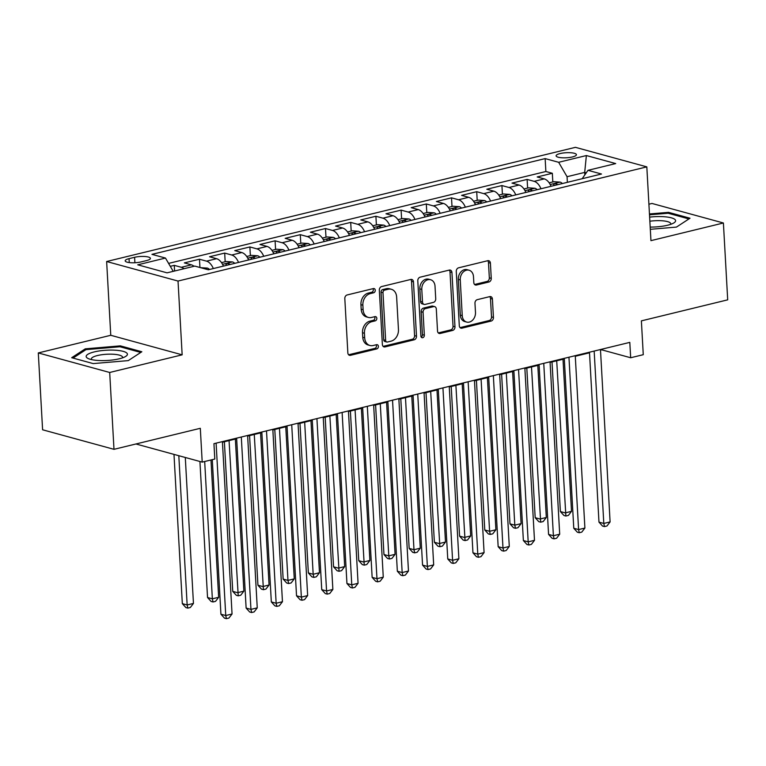 <?xml version="1.0" encoding="UTF-8"?>
<svg xmlns="http://www.w3.org/2000/svg" width="766" height="766" viewBox="0 0 766 766"><rect width="100%" height="100%" fill="white"/><g stroke="black" fill="none" stroke-linecap="round" stroke-linejoin="round"><path stroke-width="1.15" d="M375.254 290.257A2.183 1.695 105.3 0 0 374.105 288.571A2.183 1.695 105.3 0 0 373.406 288.562L347.122 294.967A3.121 2.422 105.3 0 0 344.815 298.587L347.85 352.896A3.121 2.422 105.3 0 0 349.507 355.309A3.121 2.422 105.3 0 0 350.493 355.309L376.776 348.913A2.183 1.695 105.3 0 0 378.394 346.376A2.183 1.695 105.3 0 0 377.236 344.69A2.183 1.695 105.3 0 0 376.546 344.69L373.147 345.514A9.987 7.756 105.3 0 1 369.968 345.495A9.987 7.756 105.3 0 1 364.683 337.787L364.434 333.258A9.987 7.756 105.3 0 1 371.807 321.682L375.216 320.849A2.183 1.695 105.3 0 0 376.824 318.321A2.183 1.695 105.3 0 0 375.666 316.636A2.183 1.695 105.3 0 0 374.976 316.626L371.577 317.45A9.987 7.756 105.3 0 1 368.398 317.43A9.987 7.756 105.3 0 1 363.113 309.723L362.864 305.203A9.987 7.756 105.3 0 1 370.237 293.617L373.645 292.784A2.183 1.695 105.3 0 0 375.254 290.257M368.398 317.43L366.474 316.904A9.987 7.756 105.3 0 1 361.188 309.196L360.939 304.676A9.987 7.756 105.3 0 1 368.312 293.091L371.711 292.258A2.183 1.695 105.3 0 0 373.329 289.73A2.183 1.695 105.3 0 0 372.994 288.667M348.616 354.773L374.852 348.386A2.183 1.695 105.3 0 0 376.46 345.849A2.183 1.695 105.3 0 0 376.135 344.786M369.968 345.495L368.034 344.959A9.987 7.756 105.3 0 1 362.758 337.26L362.5 332.731A9.987 7.756 105.3 0 1 369.882 321.155L373.281 320.322A2.183 1.695 105.3 0 0 374.9 317.785A2.183 1.695 105.3 0 0 374.564 316.722M560.09 153.564A10.169 2.528 -3.2 0 0 556.106 155.824A10.169 2.528 -3.2 0 0 561.823 157.767A10.169 2.528 -3.2 0 0 572.432 156.944A10.169 2.528 -3.2 0 0 576.415 154.684A10.169 2.528 -3.2 0 0 570.699 152.74A10.169 2.528 -3.2 0 0 560.09 153.564M488.957 281.984A3.121 2.422 105.3 0 0 491.255 278.364L490.403 263.131A3.121 2.422 105.3 0 0 488.756 260.718A3.121 2.422 105.3 0 0 487.76 260.708L458.575 267.822A3.121 2.422 105.3 0 0 456.268 271.442L459.303 325.751A3.121 2.422 105.3 0 0 460.95 328.164A3.121 2.422 105.3 0 0 461.946 328.164L491.14 321.059A3.121 2.422 105.3 0 0 493.438 317.44L492.414 299.037A3.121 2.422 105.3 0 0 490.767 296.624A3.121 2.422 105.3 0 0 489.771 296.614L477.275 299.659A3.121 2.422 105.3 0 0 474.968 303.279L475.485 312.404A8.349 6.482 105.3 0 1 466.666 322.074A8.349 6.482 105.3 0 1 462.243 315.63L460.251 279.877A8.349 6.482 105.3 0 1 469.07 270.216A8.349 6.482 105.3 0 1 473.484 276.65L473.819 282.616A3.121 2.422 105.3 0 0 475.466 285.019A3.121 2.422 105.3 0 0 476.462 285.029L488.957 281.984L487.023 281.457A3.121 2.422 105.3 0 0 489.33 277.838L488.478 262.594A3.121 2.422 105.3 0 0 487.712 260.727M109.691 372.477L182.155 354.83L110.764 335.288L38.3 352.935L109.691 372.477L113.99 449.326L200.309 428.299L202.205 462.109L214.806 459.045L213.944 443.677L629.805 342.383L630.667 357.751L643.268 354.687L641.381 320.868L727.7 299.841L723.401 222.992L652.01 203.459L648.907 204.216M182.155 354.83L178.028 281.055L646.82 166.873L650.947 240.648L723.401 222.992M413.468 281.869A3.121 2.422 105.3 0 0 411.821 279.456A3.121 2.422 105.3 0 0 410.825 279.446L381.631 286.561A3.121 2.422 105.3 0 0 379.323 290.18L382.368 344.489A3.121 2.422 105.3 0 0 384.015 346.902A3.121 2.422 105.3 0 0 385.011 346.912L414.195 339.798A3.121 2.422 105.3 0 0 416.503 336.178L413.468 281.869L411.534 281.342A3.121 2.422 105.3 0 0 410.777 279.466M420.103 277.196L449.297 270.082A3.121 2.422 105.3 0 1 450.284 270.092A3.121 2.422 105.3 0 1 451.94 272.495L454.975 326.804A3.121 2.422 105.3 0 1 452.668 330.424L440.172 333.469A3.121 2.422 105.3 0 1 439.186 333.459A3.121 2.422 105.3 0 1 437.53 331.056L436.304 309.033A3.121 2.422 105.3 0 0 434.648 306.62A3.121 2.422 105.3 0 0 433.661 306.611L425.369 308.631A3.121 2.422 105.3 0 0 423.062 312.25L424.345 335.182A2.183 1.695 105.3 0 1 422.037 337.71A2.183 1.695 105.3 0 1 420.888 336.025L417.796 280.816A3.121 2.422 105.3 0 1 420.103 277.196M113.99 449.326L42.599 429.783L38.3 352.935M552.813 181.935L552.334 173.279L537.205 176.965L544.253 178.89L534.17 181.341A12.716 7.354 76.3 0 1 540.968 188.762M527.611 188.072L527.123 179.416L512.004 183.103L519.051 185.027L508.969 187.488A12.716 7.354 76.3 0 1 515.767 194.899M502.41 194.219L501.922 185.554L486.803 189.24L493.84 191.165L483.758 193.626A12.716 7.354 76.3 0 1 490.566 201.037M477.199 200.357L476.72 191.691L461.601 195.378L468.639 197.302L458.556 199.763A12.716 7.354 76.3 0 1 465.364 207.174M451.997 206.494L451.519 197.839L436.39 201.515L443.437 203.44L433.355 205.901A12.716 7.354 76.3 0 1 440.163 213.312M426.796 212.632L426.308 203.976L411.189 207.653L418.236 209.587L408.154 212.038A12.716 7.354 76.3 0 1 414.952 219.449M401.595 218.77L401.106 210.114L385.987 213.791L393.025 215.725L382.943 218.176A12.716 7.354 76.3 0 1 389.75 225.587M376.384 224.907L375.905 216.251L360.786 219.938L367.824 221.862L357.741 224.314A12.716 7.354 76.3 0 1 364.549 231.725M351.182 231.045L350.704 222.389L335.575 226.075L342.622 228L332.54 230.451A12.716 7.354 76.3 0 1 339.348 237.872M325.981 237.182L325.493 228.527L310.374 232.213L317.421 234.137L307.338 236.598A12.716 7.354 76.3 0 1 314.137 244.009M300.779 243.329L300.291 234.664L285.172 238.35L292.21 240.275L282.137 242.736A12.716 7.354 76.3 0 1 288.935 250.147M275.578 249.467L275.09 240.802L259.971 244.488L267.008 246.413L256.926 248.873A12.716 7.354 76.3 0 1 263.734 256.284M250.367 255.605L249.888 246.949L234.76 250.626L241.807 252.55L231.725 255.011A12.716 7.354 76.3 0 1 238.532 262.422M225.166 261.742L224.687 253.086L209.558 256.763L216.606 258.697L206.523 261.149A12.716 7.354 76.3 0 1 213.321 268.56M199.945 267.497L199.476 259.224L184.357 262.901L191.395 264.835A12.716 7.354 76.3 0 1 194.047 266.271M141.011 261.924L146.555 260.574A9.853 2.451 -3.2 0 0 150.404 258.391A9.853 2.451 -3.2 0 0 144.87 256.505A9.853 2.451 -3.2 0 0 134.586 257.299L129.042 258.649A9.853 2.451 -3.2 0 0 125.184 260.833A9.853 2.451 -3.2 0 0 130.727 262.719A9.853 2.451 -3.2 0 0 141.011 261.924M178.028 281.055L106.637 261.512L575.429 147.331L646.82 166.873M552.334 173.279L545.871 171.507L545.143 158.6L151.965 254.36L165.475 258.056L173.221 271.346M545.143 158.6L558.653 162.296L586.373 155.546L615.701 163.57L587.982 170.32L601.492 174.016L208.314 269.785L194.803 266.089L167.074 272.84L137.746 264.816L165.475 258.056M174.591 271.011L174.275 265.362L181.322 267.286A12.716 7.354 76.3 0 1 183.964 268.722M199.476 259.224L206.523 261.149M224.687 253.086L231.725 255.011M249.888 246.949L256.926 248.873M275.09 240.802L282.137 242.736M300.291 234.664L307.338 236.598M325.493 228.527L332.54 230.451M350.704 222.389L357.741 224.314M375.905 216.251L382.943 218.176M401.106 210.114L408.154 212.038M426.308 203.976L433.355 205.901M451.519 197.839L458.556 199.763M476.72 191.691L483.758 193.626M501.922 185.554L508.969 187.488M527.123 179.416L534.17 181.341M545.871 171.507L168.587 263.399M174.275 265.362L170.301 266.329M584.841 174.878L584.697 172.407L567.06 176.707L567.367 182.327M110.764 335.288L106.637 261.512M600.496 350.129L601.722 349.832L630.667 357.751M222.446 442.212L236.656 438.746M247.648 436.074L261.867 432.608M272.849 429.937L287.068 426.47M298.051 423.799L312.269 420.333M323.262 417.661L337.471 414.195M348.463 411.514L362.682 408.058M373.664 405.377L387.883 401.92M398.866 399.239L413.085 395.783M424.067 393.102L438.286 389.635M449.278 386.964L463.487 383.498M474.48 380.826L488.698 377.36M499.681 374.689L513.9 371.223M524.882 368.551L539.101 365.085M550.093 362.404L564.303 358.948M575.295 356.267L589.514 352.81M135.936 443.983L202.205 462.109M586.249 172.829L584.697 172.407L586.373 155.546M601.693 349.229L601.722 349.832M223.404 266.108A12.716 7.354 -103.7 0 0 216.606 258.697M248.605 259.971A12.716 7.354 -103.7 0 0 241.807 252.55M273.816 253.833A12.716 7.354 -103.7 0 0 267.008 246.413M299.018 247.686A12.716 7.354 -103.7 0 0 292.21 240.275M324.219 241.549A12.716 7.354 -103.7 0 0 317.421 234.137M349.42 235.411A12.716 7.354 -103.7 0 0 342.622 228M374.631 229.273A12.716 7.354 -103.7 0 0 367.824 221.862M399.833 223.136A12.716 7.354 -103.7 0 0 393.025 215.725M425.034 216.998A12.716 7.354 -103.7 0 0 418.236 209.587M450.236 210.861A12.716 7.354 -103.7 0 0 443.437 203.44M475.447 204.723A12.716 7.354 -103.7 0 0 468.639 197.302M500.648 198.576A12.716 7.354 -103.7 0 0 493.84 191.165M525.849 192.438A12.716 7.354 -103.7 0 0 519.051 185.027M587.982 170.32L582.179 178.717M551.051 186.301A12.716 7.354 -103.7 0 0 544.253 178.89M567.06 176.707L558.653 162.296M128.267 360.614L141.834 351.747L120.329 345.859L85.265 348.846L71.688 357.703L93.193 363.591L128.267 360.614M650.305 229.312L676.445 227.09L690.013 218.224L668.517 212.345L649.453 213.963M85.332 350.052L85.265 348.846M120.386 346.874L120.329 345.859M668.574 213.35L668.517 212.345M383.124 346.366L412.271 339.271A3.121 2.422 105.3 0 0 414.578 335.652L411.534 281.342M384.589 290.123A2.183 1.695 105.3 0 0 382.981 292.66L385.643 340.334A2.183 1.695 105.3 0 0 386.801 342.019A2.183 1.695 105.3 0 0 387.491 342.019L391.081 341.148A9.987 7.756 105.3 0 0 398.454 329.562L396.635 296.978A9.987 7.756 105.3 0 0 391.349 289.27A9.987 7.756 105.3 0 0 388.18 289.251L384.589 290.123L382.665 289.596A2.183 1.695 105.3 0 0 381.047 292.133L382.981 292.66M386.801 342.019L384.867 341.483A2.183 1.695 105.3 0 1 383.709 339.798L381.047 292.133M391.349 289.27L389.425 288.744A9.987 7.756 105.3 0 0 386.246 288.725L388.18 289.251M382.665 289.596L386.246 288.725M438.296 332.932L450.734 329.897A3.121 2.422 105.3 0 0 453.041 326.278L450.006 271.968A3.121 2.422 105.3 0 0 449.249 270.092M434.648 306.62L432.723 306.094A3.121 2.422 105.3 0 0 431.727 306.084L423.445 308.104A3.121 2.422 105.3 0 0 421.137 311.724L422.42 334.656L424.345 335.182M421.185 337.04A2.183 1.695 105.3 0 0 422.42 334.656M435.021 286.178A8.349 6.482 105.3 0 0 430.607 279.734A8.349 6.482 105.3 0 0 421.788 289.395L422.487 301.995A3.121 2.422 105.3 0 0 424.144 304.399A3.121 2.422 105.3 0 0 425.13 304.408L433.422 302.388A3.121 2.422 105.3 0 0 435.73 298.769L435.021 286.178M430.607 279.734L428.682 279.207A8.349 6.482 105.3 0 0 419.854 288.868L421.788 289.395M424.144 304.399L422.21 303.872A3.121 2.422 105.3 0 1 420.563 301.469L419.854 288.868M474.575 284.483L487.023 281.457M469.07 270.216L467.136 269.689A8.349 6.482 105.3 0 0 458.317 279.351L460.251 279.877M466.666 322.074L464.732 321.538A8.349 6.482 105.3 0 1 460.318 315.104L458.317 279.351M460.06 327.628L489.206 320.533A3.121 2.422 105.3 0 0 491.513 316.913L490.479 298.501A3.121 2.422 105.3 0 0 489.723 296.634M173.987 454.391L182.327 603.646L187.153 604.968L193.453 603.436L185.295 457.484M178.813 455.713L187.153 604.968L187.823 608.108L185.889 607.582L182.327 603.646M193.453 603.436L190.341 607.495L187.823 608.108M212.278 459.657L220.924 614.208L225.75 615.529L216.108 443.15M232.05 613.997L228.929 618.057L226.41 618.669L225.75 615.529L232.05 613.997L222.408 441.609M226.41 618.669L224.486 618.143L220.924 614.208M94.256 351.91A20.663 5.142 -3.2 0 0 88.454 358.66A20.663 5.142 -3.2 0 0 119.343 358.775A20.663 5.142 -3.2 0 0 125.394 356.592A20.663 5.142 -3.2 0 0 119.812 350.665A20.663 5.142 -3.2 0 0 94.256 351.91M122.416 357.885A15.646 3.897 -3.2 0 0 122.57 357.272A15.646 3.897 -3.2 0 0 113.77 354.275A15.646 3.897 -3.2 0 0 97.454 355.539A15.646 3.897 -3.2 0 0 91.336 359.015A15.646 3.897 -3.2 0 0 91.556 359.608M73.048 358.076L85.964 349.641L119.946 346.749L140.762 352.446M650.181 227.081A20.663 5.142 -3.2 0 0 673.582 223.078A20.663 5.142 -3.2 0 0 675.44 220.081A20.663 5.142 -3.2 0 0 649.625 217.132M670.595 224.371A15.646 3.897 -3.2 0 0 670.748 223.749A15.646 3.897 -3.2 0 0 670.623 223.308A15.646 3.897 -3.2 0 0 649.855 221.23M649.501 214.815L668.124 213.235L688.94 218.932M200.702 267.698L207.337 268.081A8.426 4.874 76.3 0 1 209.53 269.488M199.926 461.486L207.538 597.509L212.354 598.83L218.655 597.298L210.985 459.973M204.685 461.505L212.354 598.83L213.025 601.971L211.09 601.444L207.538 597.509M218.655 597.298L215.543 601.358L213.025 601.971M221.518 262.633L226.161 261.503L232.548 261.943A8.426 4.874 76.3 0 1 234.731 263.351M224.371 441.743L232.74 591.371L237.565 592.692L243.866 591.151L235.363 439.071M229.944 264.509A8.426 4.874 -103.7 0 0 229.226 263.887C226.707 263.217 225.692 263.466 226.2 264.624A8.426 4.874 76.3 0 1 226.918 265.247M225.798 264.088L226.2 264.624M229.063 440.603L238.226 595.833L236.301 595.297L232.74 591.371M243.866 591.151L240.744 595.22L238.226 595.833M246.729 256.495L251.372 255.356L257.749 255.806A8.426 4.874 76.3 0 1 259.933 257.213M249.572 435.605L257.941 585.234L262.767 586.555L269.067 585.013L260.564 432.924M255.145 258.372A8.426 4.874 -103.7 0 0 254.427 257.74C251.909 257.079 250.903 257.328 251.401 258.477A8.426 4.874 76.3 0 1 252.119 259.109M250.999 257.95L251.401 258.477M254.264 434.466L263.427 589.696L261.503 589.159L257.941 585.234M269.067 585.013L265.955 589.073L263.427 589.696M271.93 250.348L276.574 249.218L282.951 249.668A8.426 4.874 76.3 0 1 285.144 251.066M274.783 429.467L283.142 579.096L287.968 580.408L294.268 578.876L285.766 426.786M280.346 252.234A8.426 4.874 -103.7 0 0 279.628 251.602C277.11 250.942 276.105 251.191 276.612 252.34A8.426 4.874 76.3 0 1 277.33 252.971M276.2 251.813L276.612 252.34M279.466 428.328L287.968 580.408L288.638 583.548L286.704 583.022L283.142 579.096M294.268 578.876L291.157 582.936L288.638 583.548M236.627 438.152L246.125 608.07L250.951 609.391L241.309 437.013M257.252 607.859L254.14 611.919L251.612 612.532L250.951 609.391L257.252 607.859L247.61 435.471M251.612 612.532L249.687 612.005L246.125 608.07M261.828 432.014L271.327 601.932L276.153 603.254L266.511 430.865M282.453 601.712L279.341 605.772L276.823 606.394L276.153 603.254L282.453 601.712L272.82 429.333M276.823 606.394L274.889 605.858L271.327 601.932M287.03 425.867L296.528 595.795L301.354 597.116L291.722 424.728M307.654 595.575L304.542 599.634L302.024 600.247L301.354 597.116L307.654 595.575L298.022 423.196M302.024 600.247L300.09 599.721L296.528 595.795M312.241 419.73L321.739 589.657L326.565 590.969L316.923 418.59M332.865 589.437L329.744 593.497L327.226 594.11L326.565 590.969L332.865 589.437L323.223 417.058M327.226 594.11L325.301 593.583L321.739 589.657M297.131 244.21L301.775 243.081L308.152 243.521A8.426 4.874 76.3 0 1 310.345 244.929M299.985 423.33L308.353 572.949L313.17 574.27L319.47 572.738L310.967 420.649M305.557 246.097A8.426 4.874 -103.7 0 0 304.839 245.465C302.311 244.804 301.306 245.043 301.814 246.202A8.426 4.874 76.3 0 1 302.532 246.834M301.402 245.675L301.814 246.202M304.667 422.181L313.17 574.27L313.84 577.411L311.906 576.884L308.353 572.949M319.47 572.738L316.358 576.798L313.84 577.411M337.442 413.592L346.941 583.51L351.766 584.831L342.124 412.453M358.067 583.299L354.955 587.359L352.427 587.972L351.766 584.831L358.067 583.299L348.425 410.921M352.427 587.972L350.502 587.445L346.941 583.51M322.333 238.073L326.977 236.943L333.363 237.383A8.426 4.874 76.3 0 1 335.546 238.791M325.186 417.192L333.555 566.811L338.38 568.133L344.681 566.601L336.178 414.511M330.759 239.959A8.426 4.874 -103.7 0 0 330.041 239.327C327.522 238.666 326.507 238.906 327.015 240.064A8.426 4.874 76.3 0 1 327.733 240.696M326.613 239.538L327.015 240.064M329.878 416.043L339.041 571.273L337.117 570.747L333.555 566.811M344.681 566.601L341.559 570.66L339.041 571.273M362.644 407.455L372.142 577.373L376.968 578.694L367.326 406.315M383.268 577.162L380.156 581.222L377.638 581.834L376.968 578.694L383.268 577.162L373.636 404.783M377.638 581.834L375.704 581.308L372.142 577.373M347.544 231.935L352.188 230.805L358.565 231.246A8.426 4.874 76.3 0 1 360.748 232.653M350.388 411.045L358.756 560.674L363.582 561.995L369.882 560.463L361.38 408.374M355.96 233.821A8.426 4.874 -103.7 0 0 355.242 233.19C352.724 232.529 351.709 232.768 352.216 233.927A8.426 4.874 76.3 0 1 352.935 234.559M351.814 233.4L352.216 233.927M355.079 409.906L364.243 565.136L362.318 564.609L358.756 560.674M369.882 560.463L366.77 564.523L364.243 565.136M387.845 401.317L397.343 571.235L402.169 572.556L392.537 400.178M408.47 571.024L405.358 575.084L402.839 575.697L402.169 572.556L408.47 571.024L398.837 398.646M402.839 575.697L400.905 575.17L397.343 571.235M372.745 225.798L377.389 224.668L383.766 225.108A8.426 4.874 76.3 0 1 385.959 226.516M375.599 404.908L383.957 554.536L388.783 555.857L395.084 554.325L386.581 402.236M381.162 227.684A8.426 4.874 -103.7 0 0 380.443 227.052C377.925 226.382 376.92 226.631 377.427 227.789A8.426 4.874 76.3 0 1 378.145 228.421M377.016 227.263L377.427 227.789M380.281 403.768L388.783 555.857L389.454 558.998L387.519 558.471L383.957 554.536M395.084 554.325L391.972 558.385L389.454 558.998M413.056 395.179L422.554 565.097L427.371 566.419L417.738 394.04M433.68 564.887L430.559 568.947L428.041 569.559L427.371 566.419L433.68 564.887L424.038 392.498M428.041 569.559L426.116 569.033L422.554 565.097M397.947 219.66L402.59 218.53L408.967 218.971A8.426 4.874 76.3 0 1 411.16 220.378M400.8 398.77L409.168 548.399L413.985 549.72L420.285 548.188L411.782 396.099M406.373 221.546A8.426 4.874 -103.7 0 0 405.654 220.914C403.127 220.244 402.121 220.493 402.629 221.652A8.426 4.874 76.3 0 1 403.347 222.284M402.217 221.125L402.629 221.652M405.482 397.631L413.985 549.72L414.655 552.861L412.721 552.334L409.168 548.399M420.285 548.188L417.173 552.248L414.655 552.861M423.148 213.523L427.792 212.393L434.178 212.833A8.426 4.874 76.3 0 1 436.361 214.241M426.001 392.632L434.37 542.261L439.196 543.582L445.496 542.041L436.993 389.961M431.574 215.399A8.426 4.874 -103.7 0 0 430.856 214.777C428.328 214.107 427.323 214.356 427.83 215.514A8.426 4.874 76.3 0 1 428.548 216.136M427.428 214.978L427.83 215.514M430.684 391.493L439.856 546.723L437.932 546.187L434.37 542.261M445.496 542.041L442.375 546.11L439.856 546.723M448.349 207.385L453.003 206.246L459.38 206.696A8.426 4.874 76.3 0 1 461.563 208.103M451.203 386.495L459.571 536.123L464.397 537.445L470.697 535.903L462.195 383.814M456.775 209.262A8.426 4.874 -103.7 0 0 456.057 208.63C453.539 207.969 452.524 208.218 453.032 209.367A8.426 4.874 76.3 0 1 453.75 209.999M452.629 208.84L453.032 209.367M455.894 385.355L465.058 540.585L463.133 540.049L459.571 536.123M470.697 535.903L467.586 539.963L465.058 540.585M473.56 201.238L478.204 200.108L484.581 200.558A8.426 4.874 76.3 0 1 486.764 201.956M476.414 380.357L484.773 529.986L489.598 531.298L495.899 529.766L487.396 377.676M481.977 203.124A8.426 4.874 -103.7 0 0 481.259 202.492C478.74 201.831 477.735 202.08 478.233 203.229A8.426 4.874 76.3 0 1 478.951 203.861M477.831 202.703L478.233 203.229M481.096 379.218L489.598 531.298L490.269 534.438L488.335 533.912L484.773 529.986M495.899 529.766L492.787 533.825L490.269 534.438M498.762 195.1L503.406 193.97L509.783 194.411A8.426 4.874 76.3 0 1 511.975 195.818M501.615 374.22L509.974 523.839L514.8 525.16L521.1 523.628L512.598 371.539M507.188 196.986A8.426 4.874 -103.7 0 0 506.47 196.355C503.942 195.694 502.936 195.933 503.444 197.092A8.426 4.874 76.3 0 1 504.162 197.724M503.032 196.565L503.444 197.092M506.297 373.071L514.8 525.16L515.47 528.301L513.536 527.774L509.974 523.839M521.1 523.628L517.988 527.688L515.47 528.301M523.963 188.963L528.607 187.833L534.994 188.273A8.426 4.874 76.3 0 1 537.177 189.681M526.817 368.082L535.185 517.701L540.011 519.022L546.311 517.49L537.809 365.401M532.389 190.849A8.426 4.874 -103.7 0 0 531.671 190.217C529.143 189.556 528.138 189.796 528.645 190.954A8.426 4.874 76.3 0 1 529.363 191.586M528.234 190.428L528.645 190.954M531.499 366.933L540.672 522.163L538.747 521.636L535.185 517.701M546.311 517.49L543.19 521.55L540.672 522.163M549.165 182.825L553.818 181.695L560.195 182.136A8.426 4.874 76.3 0 1 562.378 183.543M552.018 361.935L560.386 511.564L565.212 512.885L571.513 511.353L563.01 359.264M557.591 184.711A8.426 4.874 -103.7 0 0 556.872 184.079C554.354 183.419 553.339 183.658 553.847 184.817A8.426 4.874 76.3 0 1 554.565 185.449M553.445 184.29L553.847 184.817M556.71 360.796L565.873 516.025L563.948 515.499L560.386 511.564M571.513 511.353L568.401 515.413L565.873 516.025M438.257 389.042L447.756 558.96L452.582 560.281L442.94 387.902M458.882 558.749L455.77 562.809L453.242 563.422L452.582 560.281L458.882 558.749L449.24 386.361M453.242 563.422L451.318 562.895L447.756 558.96M463.459 382.904L472.957 552.822L477.783 554.144L468.141 381.755M484.083 552.602L480.971 556.671L478.453 557.284L477.783 554.144L484.083 552.602L474.441 380.223M478.453 557.284L476.519 556.748L472.957 552.822M488.66 376.757L498.159 546.685L502.984 548.006L493.352 375.618M509.285 546.464L506.173 550.524L503.655 551.137L502.984 548.006L509.285 546.464L499.652 374.086M503.655 551.137L501.72 550.61L498.159 546.685M513.862 370.62L523.37 540.547L528.186 541.859L518.553 369.48M534.486 540.327L531.374 544.387L528.856 544.999L528.186 541.859L534.486 540.327L524.854 367.948M528.856 544.999L526.931 544.473L523.37 540.547M539.072 364.482L548.571 534.4L553.397 535.721L543.755 363.343M559.697 534.189L556.585 538.249L554.057 538.862L553.397 535.721L559.697 534.189L550.055 361.811M554.057 538.862L552.133 538.335L548.571 534.4M564.274 358.344L573.772 528.262L578.598 529.584L568.956 357.205M584.898 528.052L581.787 532.111L579.268 532.724L578.598 529.584L584.898 528.052L575.256 355.673M579.268 532.724L577.334 532.198L573.772 528.262M589.475 352.207L598.974 522.125L603.8 523.446L594.167 351.067M610.1 521.914L606.988 525.974L604.47 526.587L603.8 523.446L610.1 521.914L600.467 349.535M604.47 526.587L602.536 526.06L598.974 522.125M191.395 264.835L181.322 267.286M129.262 262.585L129.042 258.649M134.893 262.748L134.586 257.299M368.312 293.091L370.237 293.617M360.939 304.676L362.864 305.203M361.188 309.196L363.113 309.723M373.281 320.322L375.216 320.849M369.882 321.155L371.807 321.682M362.5 332.731L364.434 333.258M362.758 337.26L364.683 337.787M374.852 348.386L376.776 348.913M348.645 354.811L350.493 355.309M371.711 292.258L373.645 292.784M414.578 335.652L416.503 336.178M412.271 339.271L414.195 339.798M383.153 346.404L385.011 346.912M383.709 339.798L385.643 340.334M450.006 271.968L451.94 272.495M453.041 326.278L454.975 326.804M450.734 329.897L452.668 330.424M438.324 332.961L440.172 333.469M431.727 306.084L433.661 306.611M423.445 308.104L425.369 308.631M421.137 311.724L423.062 312.25M420.563 301.469L422.487 301.995M474.614 284.521L476.462 285.029M460.318 315.104L462.243 315.63M490.479 298.501L492.414 299.037M491.513 316.913L493.438 317.44M489.206 320.533L491.14 321.059M460.098 327.666L461.946 328.164M488.478 262.594L490.403 263.131M489.33 277.838L491.255 278.364M207.184 268.071L204.465 268.732M232.385 261.934L222.561 264.318M229.273 264.682L229.226 263.887M257.587 255.787L247.763 258.18M254.475 258.535L254.427 257.74M282.798 249.649L272.964 252.043M279.676 252.397L279.628 251.602M307.999 243.511L298.175 245.905M304.878 246.259L304.839 245.465M333.2 237.374L323.376 239.768M330.089 240.122L330.041 239.327M358.402 231.236L348.578 233.63M355.29 233.984L355.242 233.19M383.603 225.099L373.779 227.492M380.491 227.847L380.443 227.052M408.814 218.961L398.99 221.355M405.693 221.709L405.654 220.914M434.016 212.824L424.192 215.208M430.894 215.572L430.856 214.777M459.217 206.676L449.393 209.07M456.105 209.434L456.057 208.63M484.418 200.539L474.594 202.933M481.307 203.287L481.259 202.492M509.629 194.401L499.805 196.795M506.508 197.149L506.47 196.355M534.831 188.264L525.007 190.657M531.709 191.012L531.671 190.217M560.032 182.126L550.208 184.52M556.92 184.874L556.872 184.079"/></g></svg>
